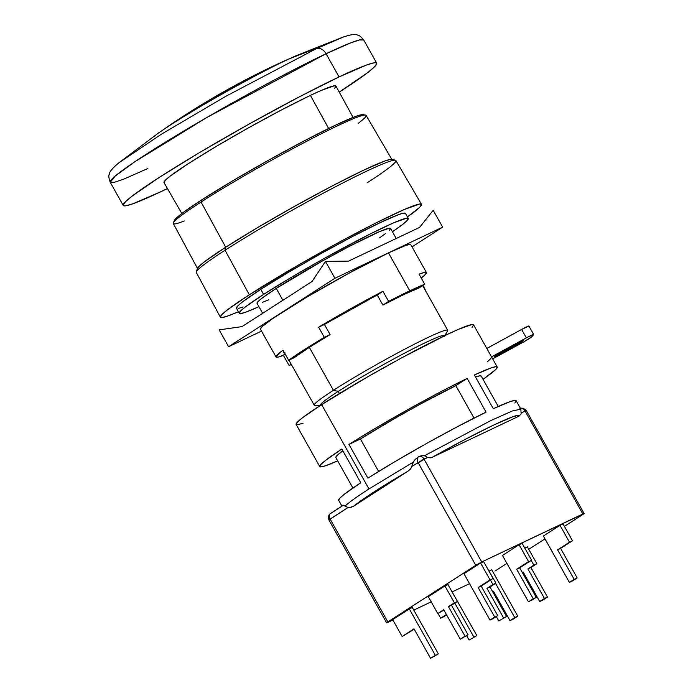 <?xml version="1.0" encoding="UTF-8"?>
<svg xmlns="http://www.w3.org/2000/svg" width="693" height="693" viewBox="0 0 693 693"><rect width="100%" height="100%" fill="white"/><g stroke="black" fill="none" stroke-linecap="round" stroke-linejoin="round"><path stroke-width="1.04" d="M286.2 60.239C271.561 66.797 214.25 96.899 171.171 124.506A93.208 6.012 150.7 0 1 286.2 60.239A775.181 562.976 64.6 0 1 316.51 48.588A775.181 562.976 -115.4 0 0 286.2 60.239L296.223 55.665L342.55 37.301L316.51 48.588A9.693 7.034 64.6 0 1 326.056 53.742L350.398 43.001L359.433 39.969L363.712 39.986A145.348 9.381 150.7 0 0 326.056 53.742A145.348 9.381 150.7 0 0 185.932 129.756A145.348 9.381 150.7 0 0 110.204 182.25L115.194 176.065L134.589 161.902L207.034 117.377L326.056 53.742A9.693 7.034 -115.4 0 0 316.51 48.588L343.641 36.92M165.289 128.344A81.012 5.232 150.7 0 1 178.066 119.707L171.128 124.281C203.491 102.434 237.318 83.134 272.592 66.398L289.007 58.922A81.012 5.232 150.7 0 0 278.049 63.86A81.012 5.232 150.7 0 0 178.066 119.707L178.066 119.707C215.514 95.712 265.324 69.551 278.049 63.86L282.493 61.781M353.075 117.394L335.958 86.062A98.597 6.358 150.7 0 0 310.412 95.383L328.629 128.482L310.412 95.383A98.597 6.358 150.7 0 0 215.332 146.968A98.597 6.358 150.7 0 0 163.998 182.562L181.817 213.496M339.068 76.932L326.056 53.742L339.068 76.932A145.348 9.381 -29.3 0 1 376.723 63.176A145.348 9.381 -29.3 0 1 339.258 92.108L367.463 72.782L374.532 66.814L376.801 63.453L376.108 62.786L374.203 62.803L366.831 64.908L339.068 76.932A145.348 9.381 -29.3 0 0 198.943 152.945A145.348 9.381 -29.3 0 0 123.224 205.431A145.348 9.381 -29.3 0 0 160.871 191.684L133.108 203.707L125.736 205.804L123.83 205.83L123.137 205.163L125.416 201.793L132.476 195.833L159.702 177.131L200.667 151.914L249.142 124.021L297.747 97.687L339.068 76.932M365.488 115.055L362.872 114.648A108.446 6.999 150.7 0 0 299.61 143.312A108.446 6.999 150.7 0 0 201.55 199.991L201.065 202.044A110.533 7.129 -29.3 0 1 301.005 144.274A110.533 7.129 -29.3 0 1 365.488 115.055A110.533 7.129 -29.3 0 1 358.177 123.354M392.099 159.875L366.095 115.376A110.533 7.129 150.7 0 0 304.66 142.351A110.533 7.129 150.7 0 0 201.065 202.044L225.701 247.21L201.065 202.044A110.533 7.129 150.7 0 0 173.311 223.562L197.748 268.936M395.426 160.222L392.065 159.347A111.911 7.225 150.7 0 0 327.295 188.539A111.911 7.225 150.7 0 0 225.424 247.392L225.043 250.234A114.423 7.38 -29.3 0 1 329.201 190.073A114.423 7.38 -29.3 0 1 395.426 160.222A114.423 7.38 -29.3 0 1 367.169 182.805M249.341 294.768A115.307 7.441 -29.3 0 1 357.415 232.493A115.307 7.441 -29.3 0 1 421.509 204.357A115.307 7.441 -29.3 0 1 407.432 216.892L419.767 207.25L421.569 204.582L419.516 204.071L404.253 209.52L376.308 222.774L339.942 241.822L300.675 263.756L249.341 294.768L225.043 250.234L249.341 294.768L227.737 309.606L222.141 314.336L220.331 317.004L222.392 317.515L228.24 315.852L238.427 311.729A115.307 7.441 -29.3 0 1 220.391 317.212A115.307 7.441 -29.3 0 1 249.341 294.768M421.509 204.357L395.885 160.516A114.423 7.38 150.7 0 0 332.285 188.444A114.423 7.38 150.7 0 0 225.043 250.234A114.423 7.38 150.7 0 0 196.327 272.514L220.391 317.212M408.29 218.434L405.457 213.375A96.899 6.254 150.7 0 0 351.637 236.989A96.899 6.254 150.7 0 0 260.776 289.345L263.617 294.404A96.899 6.254 -29.3 0 1 354.478 242.048A96.899 6.254 -29.3 0 1 408.29 218.434A96.899 6.254 -29.3 0 1 392.429 231.731L402.122 224.835L406.834 220.859L408.35 218.616L406.618 218.182L393.789 222.765L370.313 233.905L323.241 258.991L290.921 277.59L263.617 294.404L260.776 289.345A96.899 6.254 150.7 0 0 236.452 308.212L239.293 313.271A96.899 6.254 -29.3 0 1 263.617 294.404L245.461 306.869L240.757 310.845L239.241 313.089L240.973 313.522L245.885 312.119L258.913 306.661A96.899 6.254 -29.3 0 1 239.293 313.271M396.223 238.496L390.549 228.387A76.551 4.938 150.7 0 0 348.033 247.046A76.551 4.938 150.7 0 0 276.247 288.409L282.909 300.268L276.247 288.409A76.551 4.938 150.7 0 0 257.034 303.317L262.647 313.314M444.438 336.226L447.574 330.994A76.551 4.938 150.7 0 0 408.662 347.132A76.551 4.938 150.7 0 0 333.428 390.298L309.329 347.358L333.428 390.298A76.551 4.938 -29.3 0 1 405.206 348.934A76.551 4.938 -29.3 0 1 447.721 330.275L422.661 285.603M444.646 335.689L444.577 335.559A71.223 4.6 150.7 0 0 405.024 352.919A71.223 4.6 150.7 0 0 338.236 391.398L333.428 390.298L338.236 391.398A71.223 4.6 -29.3 0 1 405.925 352.451A71.223 4.6 -29.3 0 1 444.62 335.707M320.461 405.379A71.223 4.6 -29.3 0 1 338.236 391.398L339.423 393.511L338.236 391.398A71.223 4.6 150.7 0 0 320.365 405.266L320.435 405.396M288.938 360.152L314.215 405.197A76.551 4.938 -29.3 0 1 333.428 390.298A76.551 4.938 150.7 0 0 314.899 405.448L321.006 405.5M379.573 237.838L385.672 233.446M389.388 230.31L390.592 228.534L389.223 228.196L379.088 231.817L348.951 246.569L323.354 260.438L276.247 288.409L261.911 298.259L258.194 301.394L257.042 303.326M262.249 302.399L268.494 299.887M405.509 213.557L403.776 213.123L398.865 214.527L380.353 222.54L352.798 236.382L320.4 253.933L288.089 272.531L260.776 289.345L242.619 301.81L237.916 305.786L236.46 308.229M238.132 308.463L243.044 307.06M196.31 271.959A114.423 7.38 -29.3 0 1 225.043 250.234L225.424 247.392A111.911 7.225 150.7 0 0 197.314 268.633L196.31 271.959M197.271 268.971L199.021 266.381L204.461 261.789L225.424 247.392L256.964 227.971L294.291 206.497L331.713 186.218L363.53 170.235L384.91 160.975L390.583 159.364L392.584 159.858M184.251 220.963A110.533 7.129 -29.3 0 1 173.354 222.877A110.533 7.129 -29.3 0 1 201.065 202.044L201.55 199.991A108.446 6.999 150.7 0 0 174.367 220.426L173.354 222.877M174.35 220.461L177.564 216.918L183.125 212.526L201.55 199.991L232.12 181.176L268.286 160.36L304.539 140.714L335.377 125.225L356.089 116.259L361.59 114.692L363.53 115.168M171.171 124.506L158.749 132.805L118.936 162.786L161.313 134.251L225.727 96.344L316.51 48.588L225.727 96.344L161.313 134.251L118.936 162.786C112.535 168.061 109.303 171.933 109.251 174.419C108.446 175.45 108.766 178.066 110.204 182.25L123.224 205.431M118.044 163.513L118.936 162.786M147.86 168.494L123.519 179.236L114.484 182.268L110.204 182.25M167.437 188.531A145.348 9.381 -29.3 0 1 160.871 191.684L167.437 188.531M334.459 88.522L336.01 86.244L334.243 85.802L321.197 90.462L310.412 95.383L282.38 109.468L249.411 127.33L216.528 146.249L188.739 163.357L170.27 176.039L165.48 180.085L164.007 182.571M519.066 416.112L431.947 457.449C478.56 431.202 521.171 410.992 519.066 416.112L431.947 457.449L465.436 439.249L493.927 424.922L512.82 416.77L517.636 415.471L519.066 416.112L521.11 413.972L520.885 409.165L512.413 410.949L490.939 420.512L424.402 455.786L422.332 455.587L419.135 456.557L421.699 455.656L424.402 455.786L490.939 420.512L512.422 410.949L520.885 409.165L516.155 400.736A101.741 6.566 150.7 0 0 493.303 408.714L474.376 374.982A101.741 6.566 -29.3 0 1 497.227 367.004L473.562 324.844A101.741 6.566 150.7 0 0 417.056 349.636A101.741 6.566 150.7 0 0 321.647 404.608L368.971 488.937L413.227 462.17L415.28 459.294L418.416 456.921A4.842 3.318 -122.8 0 0 418.035 462.422L475.762 565.297L387.855 621.907L386.971 622.79L392.888 620.018L386.642 622.851L387.855 621.907L330.119 519.031L328.906 519.975L330.163 519.516M497.227 367.004A101.741 6.566 -29.3 0 1 483.012 379.296M486.079 412.136A101.741 6.566 150.7 0 0 367.905 478.161L348.977 444.43A101.741 6.566 -29.3 0 1 467.151 378.413L486.079 412.136L467.151 378.413L455.847 385.689A83.333 5.379 150.7 0 0 360.429 438.998L378.647 471.457L360.429 438.998L348.977 444.43L376.342 427.728L407.917 409.598L439.57 392.403L467.151 378.413L455.847 385.689L474.038 418.104L455.847 385.689L420.972 403.759L395.088 418.217L360.429 438.998L348.977 444.43L367.905 478.161L395.27 461.46L426.845 443.321L458.497 426.134L486.079 412.136M487.404 361.755L490.774 358.61L491.545 356.886L526.359 337.863L491.545 356.886L486.815 348.458L521.621 329.435L526.359 337.863A9.693 0.624 -29.3 0 1 533.653 334.476A9.693 0.624 -29.3 0 1 533.584 334.641L531.739 336.807A9.693 0.624 -29.3 0 1 522.21 342.732L492.662 358.879L523.865 341.814L531.739 336.807L533.385 334.468L526.359 337.863L521.621 329.435L486.815 348.458M522.34 572.548L523.146 572.02L539.708 601.533L544.464 598.475L527.901 568.962L533.844 565.133L531.193 560.412L533.844 565.133L536.85 563.712L527.901 568.962L530.907 567.532L527.901 568.962L544.464 598.475L547.47 597.045L539.708 601.533L542.723 600.103L539.708 601.533L523.146 572.02L522.34 572.548M523.362 572.392L522.548 572.92L523.362 572.392M524.783 548.076L527.382 546.846L536.85 563.712L530.907 567.532L547.47 597.045L542.723 600.103L547.47 597.045L530.907 567.532L536.85 563.712L527.382 546.846L524.783 548.076M492.922 584.554L490.436 580.128L492.922 584.554L495.928 583.125L486.98 588.374L492.922 584.554M486.261 566.354L495.928 583.125L486.98 588.374L489.986 586.945L506.548 616.467L503.542 617.887L486.98 588.374L503.542 617.887L506.548 616.467L498.787 620.954L506.548 616.467L489.986 586.945L495.928 583.125L486.261 566.354M496.309 616.527L498.787 620.954L496.309 616.527M443.918 610.083L437.768 613.539L443.711 609.71L460.273 639.223L465.029 636.165L448.466 606.652L454.4 602.823L444.941 585.957L447.947 584.537L457.415 601.394L448.466 606.652L451.472 605.223L468.035 634.736L460.273 639.223L468.035 634.736L451.472 605.223L457.415 601.394L447.947 584.537L444.941 585.957L454.4 602.823L448.466 606.652L465.029 636.165L460.273 639.223L443.711 609.71L437.768 613.539L443.918 610.083M428.309 596.673L437.768 613.539L428.309 596.673L444.941 585.957L428.309 596.673M443.659 616.787L440.644 618.217L446.405 614.509L440.644 618.217L446.613 614.882L443.659 616.787M437.967 613.444L440.644 618.217L437.967 613.444M450.623 589.301L476.853 635.585L473.839 637.014L454.799 603.083L473.839 637.014L476.853 635.585L469.092 640.072L476.853 635.585L450.623 589.301M466.606 635.654L469.092 640.072L466.606 635.654M414.223 629.209L402.131 636.486L414.016 628.837L430.578 658.35L435.325 655.292L409.303 608.913L412.309 607.484L438.34 653.863L430.578 658.35L438.34 653.863L412.309 607.484L409.303 608.913L435.325 655.292L430.578 658.35L414.016 628.837L402.131 636.486L414.223 629.209M392.671 619.62L402.131 636.486L392.671 619.62L409.303 608.913L392.671 619.62M492.636 591.666L493.451 591.146L510.013 620.659L514.76 617.602L495.556 583.367L514.76 617.602L517.775 616.172L510.013 620.659L513.019 619.23L510.013 620.659L493.451 591.146L492.636 591.666M493.659 591.519L492.844 592.047L493.659 591.519M489.137 571.032L491.744 569.793L517.775 616.172L513.019 619.23L517.775 616.172L491.744 569.793L489.137 571.032M497.739 615.609L489.977 620.096L497.739 615.609L494.724 617.039L478.161 587.525L490.046 579.876L480.578 563.011L483.584 561.581L493.052 578.447L478.161 587.525L481.176 586.096L497.739 615.609L492.983 618.676L489.977 620.096L463.946 573.717L489.977 620.096L494.724 617.039L478.161 587.525L490.046 579.876L480.578 563.011L483.584 561.581L493.052 578.447L481.176 586.096L497.739 615.609M531.496 600.398L536.252 597.34L528.49 601.827L502.46 555.448L528.49 601.827L533.238 598.769L516.675 569.248L528.56 561.599L519.092 544.733L522.106 543.312L531.566 560.178L516.675 569.248L519.689 567.827L536.252 597.34L533.238 598.769L516.675 569.248L528.56 561.599L519.092 544.733L522.106 543.312L531.566 560.178L519.689 567.827L536.252 597.34L531.496 600.398M572.418 580.985L569.412 582.406L577.174 577.919L569.412 582.406L543.381 536.027L569.412 582.406L574.159 579.348L557.596 549.835L569.481 542.186L560.013 525.32L563.028 523.891L572.487 540.757L557.596 549.835L560.611 548.406L577.174 577.919L574.159 579.348L557.596 549.835L569.481 542.186L560.013 525.32L563.028 523.891L572.487 540.757L560.611 548.406L577.174 577.919L572.418 580.985M463.946 573.717L480.578 563.011L463.946 573.717M502.46 555.448L519.092 544.733L502.46 555.448M543.381 536.027L560.013 525.32L543.381 536.027M494.975 571.084L506.921 563.392L494.975 571.084M584.104 513.53L526.368 410.654L525.112 411.105L582.848 513.989L584.104 513.53L582.882 514.475L584.104 513.539L481.748 561.954L475.762 565.297L481.748 561.954L424.012 459.078L411.971 466.32L410.369 469.17L408.047 471.145L353.88 506.02L351.169 507.293L348.059 507.475L328.906 519.975L386.642 622.851M528.776 549.315L544.984 538.877L528.776 549.315M564.414 526.368L582.882 514.475L564.414 526.368M413.782 610.109L431.211 601.836L413.782 610.109M452.295 591.831L469.525 583.662L452.295 591.831M330.769 513.383A4.842 3.318 57.2 0 0 330.509 513.53A4.842 3.318 57.2 0 0 330.119 519.031L348.059 507.475L343.243 505.353L330.769 513.383A4.842 3.318 57.2 0 0 330.483 513.539A4.842 3.318 57.2 0 0 330.119 519.031L387.855 621.907L475.762 565.297L418.035 462.422A4.842 3.318 -122.8 0 1 418.399 456.93A4.842 3.318 -122.8 0 1 418.676 456.774A4.842 3.517 64.6 0 1 418.988 456.6A4.842 3.517 64.6 0 1 424.012 459.078L481.748 561.954L582.848 513.989L525.112 411.105L521.751 412.707M418.416 456.921L418.962 456.609A4.842 3.517 64.6 0 1 424.012 459.078L427.737 457.311L429.972 457.874L431.947 457.449L430.284 457.874L427.737 457.311L411.971 466.32L412.491 464.31L411.304 467.87L408.047 471.145L353.88 506.02L374.341 491.727L408.047 471.145C381.185 486.945 363.132 498.57 353.88 506.02L349.67 507.571L347.184 507.215L345.175 505.994C348.796 502.52 356.73 496.829 368.971 488.937C356.73 496.829 348.796 502.52 345.175 505.994L343.52 505.197M335.836 457.588L336.859 455.717L342.836 450.788A83.333 5.379 150.7 0 0 335.828 457.579L352.91 488.019M329.963 519.135A4.842 3.517 64.6 0 1 329.34 516.701M498.25 406.462L481.167 376.013A83.333 5.379 150.7 0 0 475.511 377.001L479.972 375.771L481.211 376.169M533.653 334.476L528.924 326.039A9.693 0.624 150.7 0 0 521.621 329.435L528.915 326.031M521.725 341.337L522.037 341.892L494.386 356.999L495.538 355.648L523.18 340.54L522.037 341.892L521.725 341.337M525.155 411.59C526.749 410.533 526.741 410.369 525.112 411.105C523.501 408.688 521.716 407.917 519.776 408.809M338.643 500.121L340.003 497.998L344.256 494.308L360.776 482.752L341.848 449.021L360.776 482.752A101.741 6.566 150.7 0 0 338.695 500.311L341.97 506.15M337.673 460.862L325.745 465.705L321.283 466.874L319.716 466.389L321.076 464.267L325.329 460.576L341.848 449.021A101.741 6.566 -29.3 0 0 319.768 466.588A101.741 6.566 -29.3 0 0 337.673 460.862M514.847 403.049L516.207 400.926L514.639 400.441L510.178 401.611L493.303 408.714L474.376 374.982L491.25 367.879L495.712 366.71L497.279 367.195L495.919 369.317L484.667 378.153M495.538 355.648L523.18 340.54L522.037 341.892L494.386 356.999L495.538 355.648M521.448 412.846L525.112 411.105A4.842 3.517 -115.4 0 0 520.504 408.48M426.29 456.548L424.402 455.786M418.078 457.155L414.119 460.637L412.491 464.31L413.219 462.17M413.227 462.17L368.971 488.937L321.647 404.608A101.741 6.566 150.7 0 0 296.11 424.419L319.768 466.588M303.032 423.206L297.869 424.679L296.058 424.229L297.644 421.872L302.59 417.697L321.647 404.608L366.944 377.243L401.585 357.891L447.202 334.468L458.333 329.392L471.803 324.584L473.622 325.034L472.028 327.391M426.446 272.557A86.235 5.561 -29.3 0 0 419.066 274.142L424.74 284.26L409.78 290.835A86.235 5.561 -29.3 0 1 424.74 284.26L419.022 287.95A77.521 4.998 -29.3 0 0 382.917 305.076L377.235 294.958A77.521 4.998 -29.3 0 0 324.428 324.463L330.111 334.58L308.775 347.721A77.521 4.998 -29.3 0 1 330.111 334.58L324.315 337.326L318.633 327.209L324.428 324.463L318.633 327.209L350.745 308.654L382.952 291.277L377.235 294.958L382.952 291.277L388.634 301.394L382.917 305.076L377.235 294.958L324.428 324.463L330.111 334.58L324.315 337.326L313.193 344.092L288.669 360.282L282.995 350.164L279.911 352.529L275.987 356.8L277.919 357.12L280.232 356.505L285.256 354.192L283.411 355.379L289.094 365.497L291.181 364.154L289.094 365.497L291.415 364.579A86.235 5.561 -29.3 0 1 289.094 365.497L283.411 355.379A86.235 5.561 -29.3 0 1 276.031 356.964A86.235 5.561 -29.3 0 1 282.995 350.164L288.669 360.282L294.464 357.527A77.521 4.998 -29.3 0 1 308.775 347.721L294.464 357.527L288.669 360.282A86.235 5.561 -29.3 0 1 324.315 337.326L318.633 327.209A86.235 5.561 -29.3 0 1 382.952 291.277L388.634 301.394A86.235 5.561 -29.3 0 1 409.78 290.835L388.487 252.893A86.235 5.561 150.7 0 0 305.344 297.99A86.235 5.561 150.7 0 0 260.421 329.14L261.72 326.975L272.782 318.503L306.367 297.384L349.826 272.747L388.487 252.893L409.78 290.835L388.634 301.394L382.917 305.076L404.435 294.282L419.022 287.95L424.74 284.26L419.066 274.142L424.558 272.401L426.49 272.721L424.774 275.078L421.249 278.032A86.235 5.561 -29.3 0 0 426.446 272.557L410.828 244.733A86.235 5.561 150.7 0 0 388.487 252.893L404.963 245.755L409.338 244.508L410.88 244.889M284.554 352.936A77.521 4.998 -29.3 0 1 283.636 352.694A77.521 4.998 -29.3 0 1 283.905 351.784L283.593 352.546L285.04 352.884M442.645 227.148L412.023 246.864L442.645 227.148L433.186 210.282L419.551 227.425L348.553 261.114L325.459 261.391L312.067 281.488L241.987 326.62L219.135 329.859L228.603 346.725L334.927 278.257L442.645 227.148L334.927 278.257L325.459 261.391L312.067 281.488L241.987 326.62L219.135 329.859L228.603 346.725L334.927 278.257L325.459 261.391L348.553 261.114L419.551 227.425L433.186 210.282L442.645 227.148M261.521 331.107L228.603 346.725L261.521 331.107M422.903 285.447L425.164 289.483A86.235 5.561 -29.3 0 1 424.93 289.657L422.903 285.447M342.55 37.301C350.398 34.581 355.388 33.844 357.527 35.1C358.835 34.945 360.897 36.573 363.712 39.986L376.723 63.176M343.338 505.266L330.509 513.53C328.716 514.353 328.187 516.502 328.906 519.975M520.071 408.645C521.907 407.597 524.003 408.264 526.368 410.654M418.962 456.609L419.637 456.289M276.031 356.964L260.421 329.14"/></g></svg>
